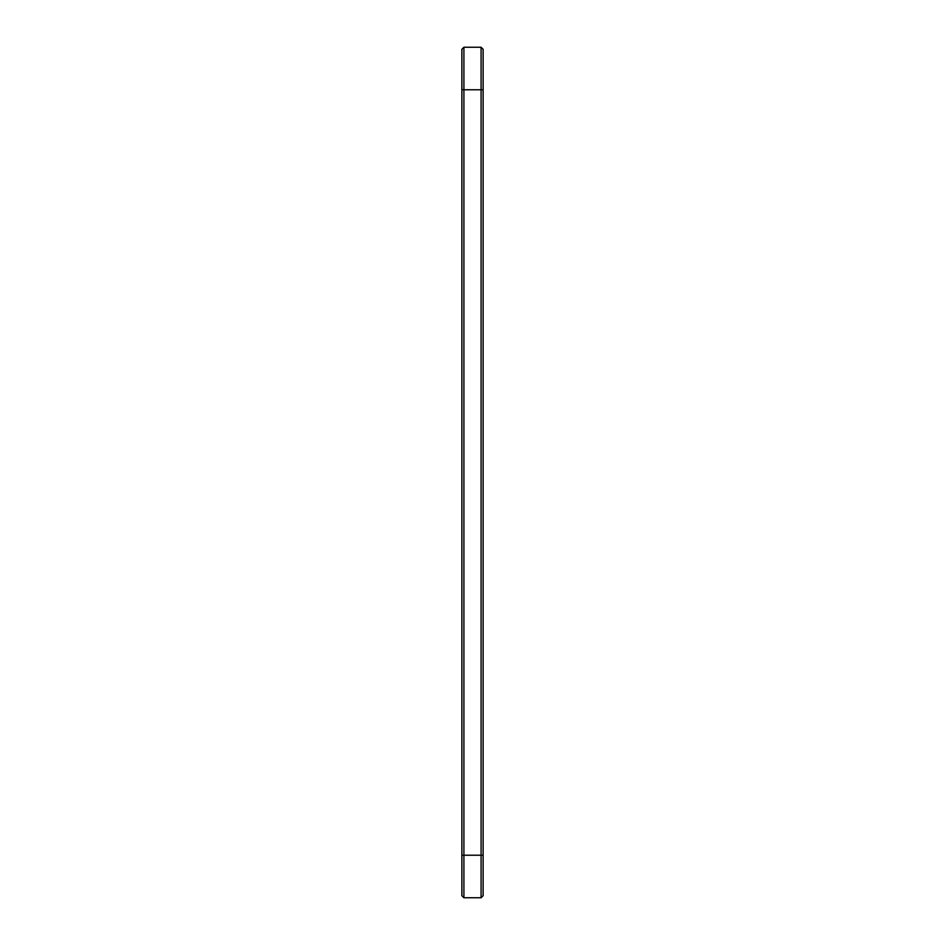 <?xml version="1.0" encoding="UTF-8"?>
<svg xmlns="http://www.w3.org/2000/svg" width="945" height="945" viewBox="0 0 945 945"><rect width="100%" height="100%" fill="white"/><g stroke="black" fill="none" stroke-linecap="round" stroke-linejoin="round"><path stroke-width="1.42" d="M463.912 47.25L463.912 89.775L461.869 89.775L461.869 49.294L463.912 47.25L481.088 47.25L483.131 49.294L483.131 895.706L481.088 897.75L481.088 855.225L483.131 855.225M481.088 47.25L481.088 855.225L463.912 855.225L463.912 897.75L461.869 895.706L461.869 89.775M483.131 89.775L463.912 89.775L463.912 855.225L461.869 855.225M463.912 897.75L481.088 897.75"/></g></svg>
